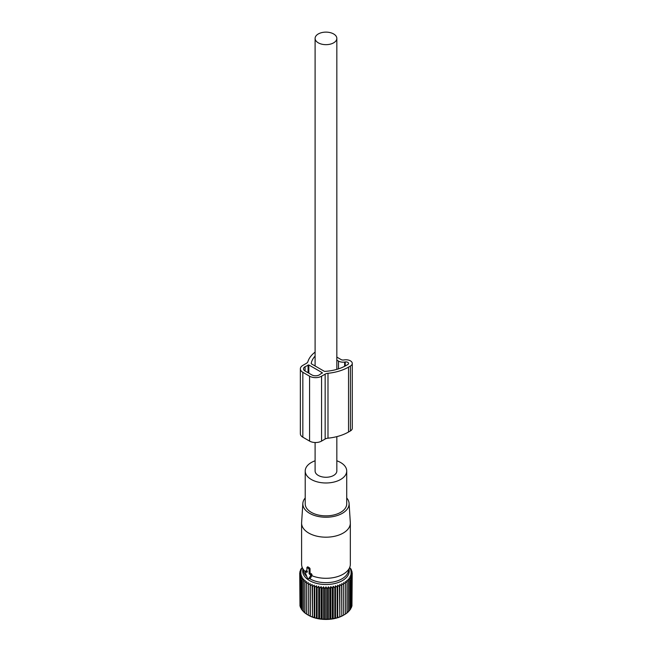 <?xml version="1.0" encoding="UTF-8"?>
<svg xmlns="http://www.w3.org/2000/svg" width="652" height="652" viewBox="0 0 652 652"><rect width="100%" height="100%" fill="white"/><g stroke="black" fill="none" stroke-linecap="round" stroke-linejoin="round"><path stroke-width="0.98" d="M315.103 442.521L315.103 470.997A10.864 6.267 -0 0 0 318.29 475.43A10.864 6.267 -0 0 0 330.124 476.791A10.864 6.267 -0 0 0 336.831 470.997L336.831 436.628M318.29 42.828A10.864 6.267 -0 0 0 330.124 44.189A10.864 6.267 -0 0 0 336.831 38.395A10.864 6.267 -0 0 0 333.645 33.961A10.864 6.267 -0 0 0 321.811 32.6A10.864 6.267 -0 0 0 315.103 38.395A10.864 6.267 -0 0 0 318.29 42.828M309.105 573.744L310.906 575.423L308.632 578.658A1.059 0.611 -120 0 1 308.445 578.797A1.059 0.611 -120 0 1 307.337 577.908L305.063 572.057L305.389 571.592L306.864 572.44L306.937 567.468L309.105 568.984L309.105 573.744L310.042 573.198L310.042 568.601L308.005 566.873L307.516 567.142M307.516 571.739L306.334 570.859L305.935 571.478M308.445 578.797L310.556 578.014L312.088 575.031L311.526 573.85L310.042 573.198M311.623 575.602A24.368 14.075 -0 0 0 319.105 577.729A24.368 14.075 -0 0 0 349.896 566.89A24.368 14.075 -0 0 0 350.336 564.224L350.336 523.124A24.368 14.075 -0 0 0 350.32 522.602L349.089 503.377A23.138 13.358 180 0 1 319.456 516.694A23.138 13.358 180 0 1 302.846 503.377A23.138 13.358 180 0 1 305.217 497.965M302.846 503.377L301.615 522.602A24.368 14.075 -0 0 0 301.599 523.124A24.368 14.075 -0 0 0 319.105 536.62A24.368 14.075 -0 0 0 350.336 523.124M301.599 523.124L301.599 564.224A24.368 14.075 -0 0 0 302.039 566.89A24.368 14.075 -0 0 0 305.152 571.543M302.039 566.89L303.783 572.106A22.6 13.048 -0 0 0 306.807 576.547M309.39 578.495A22.6 13.048 -0 0 0 319.602 582.146A22.6 13.048 -0 0 0 348.152 572.106L349.896 566.89M346.717 497.965A23.138 13.358 180 0 1 349.089 503.377M315.103 460.793A20.75 11.98 -0 0 0 305.217 470.997A20.75 11.98 -0 0 0 320.124 482.496A20.75 11.98 -0 0 0 346.717 470.997A20.75 11.98 -0 0 0 336.831 460.793M305.217 470.997L305.217 503.874A20.75 11.98 -0 0 0 320.124 515.373A20.75 11.98 -0 0 0 346.717 503.874L346.717 470.997M351.958 572.489L351.958 571.323L350.8 571.062L352.21 572.806L352.21 574.298L350.8 573.882L351.958 575.781L350.442 575.284L351.452 577.24L349.847 576.653L350.711 578.658L349.024 577.99L349.716 580.035L347.972 579.261L348.502 581.348L346.717 580.476L347.076 582.586L345.258 581.617L345.438 583.736L343.612 582.66L343.612 584.795L341.795 583.613L341.624 585.732L339.831 584.453L339.472 586.564L337.728 585.178L337.198 587.265L335.519 585.781L334.818 587.835L333.213 586.262L332.349 588.267L330.833 586.604L329.822 588.56L328.412 586.808L327.255 588.707L325.967 586.881L324.68 588.707L323.522 586.808L322.112 588.56L321.102 586.604L319.586 588.267L318.722 586.262L317.116 587.835L316.416 585.781L314.737 587.265L314.207 585.178L312.463 586.564L312.463 616.922L314.737 617.631L314.737 587.265M351.452 570.769L351.452 569.864L350.442 569.661L351.958 571.323M351.958 604.974L352.21 574.298L350.923 572.472L352.21 572.806M351.452 606.694L351.958 606.14L351.958 575.781M350.711 608.34L351.452 607.599L351.452 577.24M349.716 609.897L350.711 609.025L350.711 578.658M347.972 611.788L349.716 610.402L349.716 580.035M346.717 612.994L348.502 611.715L348.502 581.348M345.258 614.135L347.076 612.953L347.076 582.586M341.795 583.613L341.795 616.132L345.438 614.102L345.438 583.736M341.795 616.132L341.624 585.732M339.831 584.453L339.831 616.971L341.624 616.099M339.831 616.971L339.472 586.564M337.728 585.178L337.728 617.697L339.472 616.922M337.728 617.697L337.198 617.631L337.198 587.265M335.519 585.781L335.519 618.3L337.198 617.631M335.519 618.3L334.818 618.194L334.818 587.835M333.213 586.262L333.213 618.781L334.818 618.194M333.213 618.781L332.349 618.626L332.349 588.267M330.833 586.604L330.833 619.123L332.349 618.626M330.833 619.123L329.822 618.919L329.822 588.56M328.412 586.808L328.412 619.327L329.822 618.919M328.412 619.327L327.255 619.066L327.255 588.707M325.967 586.881L325.967 619.4L327.255 619.066M325.967 619.4L324.68 619.066L324.68 588.707M323.522 586.808L323.522 619.327L324.68 619.066M323.522 619.327L322.112 618.919L322.112 588.56M321.102 586.604L321.102 619.123L322.112 618.919M321.102 619.123L319.586 618.626L319.586 588.267M318.722 586.262L318.722 618.781L319.586 618.626M318.722 618.781L317.116 618.194L317.116 587.835M316.416 585.781L316.416 618.3L317.116 618.194M316.416 618.3L314.737 617.631M302.251 567.533L300.482 569.864L301.493 569.661L299.977 571.323L301.134 571.062L299.724 572.806L301.012 572.472L299.724 574.298L301.134 573.882L299.977 575.781L301.493 575.284L300.482 577.24L302.088 576.653L301.224 578.658L302.911 577.99L302.218 580.035L303.962 579.261L303.433 581.348L305.217 580.476L304.859 582.586L306.676 581.617L306.497 583.736L308.323 582.66L308.323 584.795L310.14 583.613L310.14 616.132L308.323 615.154A24.752 14.295 0 0 0 308.461 615.26A24.752 14.295 0 0 0 314.101 617.697A24.752 14.295 0 0 0 343.474 615.26A24.752 14.295 0 0 0 343.612 615.178L343.612 582.66M349.684 567.533L351.452 569.864M349.048 569.424A23.268 13.431 180 0 1 339.064 582.195A23.268 13.431 180 0 1 314.81 582.88A23.268 13.431 180 0 1 302.887 569.424M314.207 585.178L314.207 617.697M310.14 583.613L310.311 585.732L312.104 584.453L312.463 616.922M312.104 616.971L310.311 616.099L310.311 585.732M308.461 615.26L306.497 614.102L306.497 583.736M306.676 614.135L304.859 612.953L304.859 582.586M305.217 612.994L303.433 611.715L303.433 581.348M303.962 611.788L302.218 610.402L302.218 580.035M302.218 609.897L301.224 609.025L301.224 578.658M301.224 608.34L300.482 607.599L300.482 577.24M300.482 606.694L299.977 606.14L299.977 575.781M299.977 604.974L299.724 572.806M350.711 569.123L350.711 568.438M312.104 584.453L312.463 586.564M308.323 615.154L308.323 582.66M299.977 572.489L299.977 571.323M300.482 570.769L300.482 569.864M301.224 569.123L301.224 568.438M350.417 430.923L350.417 366.033A6.357 3.667 -0 0 0 352.276 363.441L352.276 428.331A6.357 3.667 -0 0 1 350.417 430.923L348.543 432.007A38.411 22.176 -0 0 1 327.989 438.177A5.33 3.081 -0 0 0 327.785 438.193A5.33 3.081 -0 0 0 325.152 439.024L325.152 374.134L321.566 376.204A8.476 4.898 -0 0 1 309.578 376.204L302.838 372.308A8.476 4.898 -0 0 1 300.352 368.845A8.476 4.898 -0 0 1 302.838 365.389L306.416 363.319A5.297 3.056 180 0 0 307.85 361.795A5.33 3.081 180 0 0 307.891 361.681A38.411 22.176 -0 0 1 315.103 352.113M325.152 439.024L321.566 441.094L321.566 376.204M300.352 368.845L300.352 433.735A8.476 4.898 -0 0 0 302.838 437.199L309.578 441.094A8.476 4.898 -0 0 0 321.566 441.094M352.276 363.441A6.357 3.667 -0 0 0 344.272 359.896L343.685 359.985A2.649 1.532 -0 0 1 341.126 359.594L336.831 357.109M350.417 366.033L348.543 367.117L348.543 432.007M325.152 374.134A5.297 3.056 180 0 1 327.785 373.303A5.33 3.081 180 0 1 327.989 373.286A38.411 22.176 -0 0 0 348.543 367.117M315.103 356.073A34.703 20.033 -0 0 0 311.216 363.417A1.076 0.619 -0 0 0 311.208 363.474A1.076 0.619 -0 0 0 311.517 363.914L324.117 371.192A1.076 0.619 -0 0 0 324.981 371.363A34.703 20.033 -0 0 0 345.919 365.601L347.793 364.525A2.649 1.532 -0 0 0 348.567 363.441A2.649 1.532 -0 0 0 345.234 361.966L344.639 362.056L344.639 366.302M338.502 368.861L338.502 361.102A6.357 3.667 -0 0 0 344.639 362.056M338.502 361.102L336.831 360.14M308.828 364.957L305.079 366.685A5.297 3.056 -0 0 0 303.53 368.845A5.297 3.056 -0 0 0 305.079 371.012L311.827 374.908A5.297 3.056 -0 0 0 319.317 374.908L322.316 372.74L308.828 364.957L308.828 373.172M309.105 568.984L310.042 568.601M308.73 568.332L309.496 567.737M307.239 567.468L308.005 566.873M305.389 571.592L306.334 570.859M310.58 574.591L311.526 573.85M308.632 578.658L310.556 578.014M310.906 575.423L312.088 575.031M309.578 441.094L309.578 376.204M302.838 437.199L302.838 372.308M327.989 438.177L327.989 373.286M345.234 365.992L345.234 361.966M308.078 372.74L308.078 364.957M305.079 371.012L305.079 366.685M322.316 373.172L322.316 372.74M336.831 369.374L336.831 38.395M315.103 365.984L315.103 38.395M306.937 567.468L307.614 566.849M305.095 571.592L305.967 570.793"/></g></svg>
